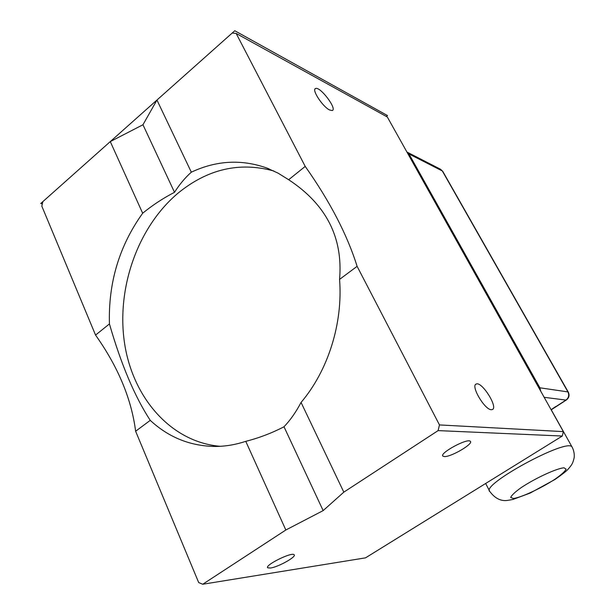 <?xml version="1.0" encoding="UTF-8"?>
<svg xmlns="http://www.w3.org/2000/svg" width="615" height="615" viewBox="0 0 615 615"><rect width="100%" height="100%" fill="white"/><g stroke="black" fill="none" stroke-linecap="round" stroke-linejoin="round"><path stroke-width="0.92" d="M245.762 441.339C235.745 444.653 225.728 446.359 215.711 446.459C190.681 446.259 168.856 437.557 150.245 420.36C134.716 396.567 121.117 364.418 109.439 323.921C108.24 282.716 119.31 245.823 142.665 213.236C152.558 205.149 163.175 198.176 174.514 192.311C179.503 184.423 185.107 177.72 191.327 172.185C216.296 160.461 241.434 159.062 266.749 167.995L277.972 173.084L288.658 179.726C326.196 204.395 343.162 237.621 339.565 279.394C343.047 323.267 328.11 370.599 301.058 402.433C296.015 412.035 290.334 420.153 284.007 426.772C271.692 433.152 258.938 438.003 245.762 441.339L285.837 529.999L202.735 584.25L198.691 582.566L135.631 431.246C131.472 398.951 118.111 366.894 95.556 335.083L109.439 323.921M220.162 446.305C171.116 442.147 132.771 397.897 124.545 343.17C116.281 288.358 137.637 227.281 177.804 193.356C207.47 169.048 239.473 161.591 273.798 170.985M150.245 420.36L135.631 431.246M142.665 213.236L110.277 141.596L42.866 201.62L41.82 206.148L95.556 335.083M110.277 141.596L142.964 124.753L174.514 192.311M142.964 124.753L156.948 100.045L191.327 172.185M562.287 436.035L563.355 431.615L439.471 424.927L438.111 430.608L562.287 436.035L365.525 557.851L202.735 584.25M156.948 100.045L232.216 33.026L236.168 33.448L387.335 117.019L563.355 431.615M301.058 402.433L343.816 492.154L438.111 430.608M343.816 492.154L323.152 510.604L285.837 529.999M270.5 568.014L267.809 567.837C263.92 565.6 291.656 551.77 294.078 554.722C297.13 556.467 278.364 567.03 270.5 568.014M444.499 456.568L442.946 456.169C438.864 453.386 467.769 437.711 470.329 441.332C473.742 443.746 451.318 456.937 444.499 456.568M439.471 424.927L357.107 266.333L339.565 279.394M288.658 179.726L305.217 166.404L236.168 33.448M305.217 166.404C329.909 201.397 347.206 234.707 357.107 266.333M491.277 409.705C484.597 409.774 470.398 385.513 476.21 384.044C481.745 381.016 498.534 407.584 492.308 409.567L491.277 409.705M329.617 109.993C322.637 106.787 311.252 89.283 315.618 88.506C320.261 86.3 337.543 109.27 332.215 110.539L329.617 109.993M284.007 426.772L323.152 510.604M568.268 392.062L567.929 391.909C569.39 395.184 568.729 397.905 565.954 400.081L566.269 400.05C569.075 397.928 569.736 395.26 568.268 392.062L442.746 171.331L440.494 169.225L442.846 171.508M406.938 152.051L408.975 153.95L442.308 170.962L567.929 391.909L539.901 387.804L540.723 391.163M544.16 397.313L565.954 400.081L556.283 406.361M539.901 387.804L408.975 153.95M386.335 116.466L387.481 115.558L234.769 30.75L40.728 203.519L42.327 203.942M572.373 447.551L572.05 446.974C567.353 437.611 479.562 485.412 489.909 491.6C495.129 498.588 501.179 501.502 508.052 500.333L513.095 499.411L530.138 493.069L555.099 479.408C562.072 474.503 566.338 471.182 567.899 469.445C572.534 464.071 572.811 463.157 574.164 457.729C574.564 454.008 573.857 450.426 572.05 446.974L551.255 409.805M513.417 498.496L510.688 497.45C511.588 495.252 515.147 491.931 521.374 487.487C535.711 477.993 556.752 468.315 564.024 467.807L566.154 469.207C564.801 471.605 561.026 474.972 554.838 479.3C540.962 488.348 521.359 497.466 513.417 498.496M555.845 406.469L551.094 409.705M266.749 167.995L269.162 168.941M314.995 89.021L315.618 88.506M475.71 384.383L476.21 384.044M442.715 455.715L442.946 456.169M267.579 567.307L267.809 567.837M489.525 490.862L485.65 483.482M440.494 169.225L407.092 152.12M566.269 400.05L551.178 409.859"/></g></svg>
